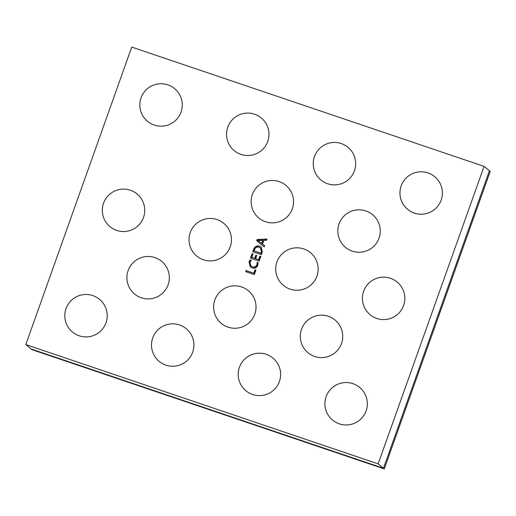 <?xml version="1.0" encoding="UTF-8"?>
<svg xmlns="http://www.w3.org/2000/svg" width="516" height="516" viewBox="0 0 516 516"><rect width="100%" height="100%" fill="white"/><g stroke="black" fill="none" stroke-linecap="round" stroke-linejoin="round"><path stroke-width="0.77" d="M256.697 240.708L257.116 239.534L267.011 239.043L266.553 240.327L263.805 240.392L262.509 244.016L264.644 245.68L264.186 246.964L256.697 240.708L257.013 240.966L257.432 239.792L257.116 239.534M131.735 47.085L25.8 344.585L378.151 463.865L484.085 166.365L131.735 47.085M259.516 246.1L261.141 246.983L262.289 252.285L261.438 254.672L252.769 251.737L253.653 249.26C254.762 246.5 256.716 245.448 259.516 246.1L261.29 247.112M258.619 259.6L259.877 256.065L260.832 256.387L259.155 261.102L250.486 258.168L252.085 253.666L253.034 253.988L251.853 257.31L254.71 258.277L255.813 255.168L256.768 255.491L255.659 258.6L258.935 259.858L260.193 256.323L259.877 256.065M256.897 264.779L257.142 262.341L258.097 262.663L257.787 265.263C256.645 267.843 254.73 268.726 252.047 267.933L250.299 266.991L249.035 261.909L250.112 259.961L251.273 260.354L249.989 262.218L250.931 265.946L252.395 266.733C254.465 267.391 255.968 266.74 256.897 264.779L257.207 265.037L257.142 262.341M253.814 273.093L255.001 269.771L255.949 270.094L254.349 274.589L245.68 271.655L246.1 270.481L254.13 273.351L255.31 270.029L255.001 269.771M25.8 344.585L31.134 348.99L383.485 468.27L489.42 170.77L383.485 468.27L31.134 348.99L31.915 349.635L384.265 468.915L378.151 463.865M484.085 166.365L490.2 171.415L384.265 468.915M257.432 239.792L266.907 239.321M264.637 245.693L262.509 244.016M264.186 246.964L257.013 240.966M257.955 240.52L261.973 243.655L263.025 240.72L262.709 240.462L257.961 240.488L261.664 243.397L262.709 240.462M253.13 251.86L253.962 249.518L253.653 249.26M253.962 249.518C255.072 246.758 257.026 245.706 259.825 246.358M254.143 250.886L261.219 253.433L261.664 252.189L260.851 248.306L259.116 247.287C256.955 246.667 255.452 247.435 254.601 249.589L254.143 250.886L260.909 253.175L261.354 251.931L260.535 248.048M260.193 256.323L260.78 256.523M250.84 258.284L252.395 253.924L252.085 253.666M252.395 253.924L252.988 254.124M254.71 258.277L251.853 257.31M255.02 258.535L256.13 255.426L255.813 255.168M256.13 255.426L256.716 255.626M258.935 259.858L255.659 258.6M257.452 262.599L258.116 262.825M250.454 267.12L249.035 261.909M249.344 262.167L250.421 260.219L250.112 259.961M250.421 260.219L251.15 260.464M250.931 265.946L252.395 266.733M252.705 266.991C254.775 267.649 256.278 266.998 257.207 265.037M255.31 270.029L255.904 270.229M246.042 271.777L246.1 270.481M246.409 270.739L254.13 273.351M414.354 213.108A21.221 21.221 0 0 0 434.672 176.646A21.221 21.221 0 0 0 401.061 186.205A21.221 21.221 0 0 0 439.69 203.336A21.221 21.221 0 0 0 427.964 172.905A21.221 21.221 0 0 0 401.061 186.205A21.221 21.221 0 0 0 414.354 213.108M376.835 318.475A21.221 21.221 0 0 0 397.146 282.02A21.221 21.221 0 0 0 363.535 291.572A21.221 21.221 0 0 0 376.835 318.475M339.309 423.849A21.221 21.221 0 0 0 359.626 387.387A21.221 21.221 0 0 0 326.015 396.946A21.221 21.221 0 0 0 339.309 423.849M327.654 183.754A21.221 21.221 0 0 0 347.971 147.299A21.221 21.221 0 0 0 314.36 156.851A21.221 21.221 0 0 0 327.654 183.754M290.134 289.128A21.221 21.221 0 0 0 310.451 252.666A21.221 21.221 0 0 0 276.834 262.225A21.221 21.221 0 0 0 290.134 289.128M252.608 394.501A21.221 21.221 0 0 0 272.925 358.04A21.221 21.221 0 0 0 239.314 367.598A21.221 21.221 0 0 0 252.608 394.501M240.953 154.407A21.221 21.221 0 0 0 261.27 117.945A21.221 21.221 0 0 0 227.659 127.504A21.221 21.221 0 0 0 240.953 154.407M203.433 259.78A21.221 21.221 0 0 0 223.75 223.318A21.221 21.221 0 0 0 190.133 232.877A21.221 21.221 0 0 0 203.433 259.78M165.913 365.147A21.221 21.221 0 0 0 186.224 328.692A21.221 21.221 0 0 0 152.613 338.244A21.221 21.221 0 0 0 165.913 365.147M154.252 125.059A21.221 21.221 0 0 0 174.569 88.597A21.221 21.221 0 0 0 140.958 98.156A21.221 21.221 0 0 0 154.252 125.059M116.732 230.426A21.221 21.221 0 0 0 137.05 193.971A21.221 21.221 0 0 0 103.439 203.523A21.221 21.221 0 0 0 116.732 230.426M79.212 335.8A21.221 21.221 0 0 0 99.524 299.338A21.221 21.221 0 0 0 65.913 308.897A21.221 21.221 0 0 0 79.212 335.8M352.241 251.118A21.221 21.221 0 0 0 372.558 214.656A21.221 21.221 0 0 0 338.947 224.215A21.221 21.221 0 0 0 352.241 251.118M265.54 221.764A21.221 21.221 0 0 0 285.858 185.309A21.221 21.221 0 0 0 252.247 194.861A21.221 21.221 0 0 0 265.54 221.764M314.721 356.485A21.221 21.221 0 0 0 335.039 320.03A21.221 21.221 0 0 0 301.428 329.589A21.221 21.221 0 0 0 314.721 356.485M228.02 327.138A21.221 21.221 0 0 0 248.338 290.682A21.221 21.221 0 0 0 214.727 300.235A21.221 21.221 0 0 0 228.02 327.138M141.32 297.79A21.221 21.221 0 0 0 161.637 261.328A21.221 21.221 0 0 0 128.026 270.887A21.221 21.221 0 0 0 141.32 297.79"/></g></svg>
